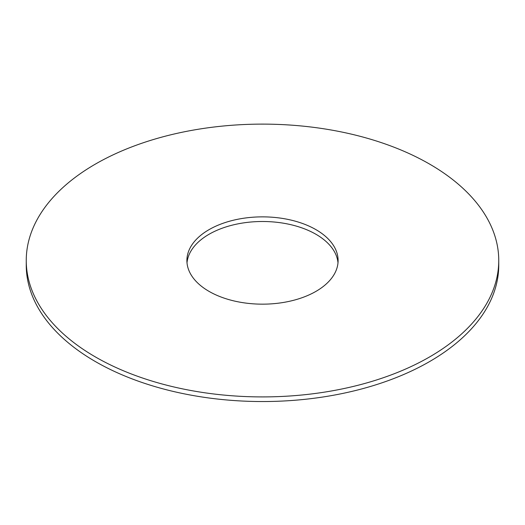 <?xml version="1.0" encoding="UTF-8"?>
<svg xmlns="http://www.w3.org/2000/svg" width="525" height="525" viewBox="0 0 525 525"><rect width="100%" height="100%" fill="white"/><g stroke="black" fill="none" stroke-linecap="round" stroke-linejoin="round"><path stroke-width="0.79" d="M498.75 260.512L498.75 265.145A236.25 136.395 180 0 1 429.555 361.594A236.25 136.395 180 0 1 172.088 391.158A236.25 136.395 180 0 1 26.25 265.145L26.25 260.512A236.25 136.395 180 0 1 262.5 124.117A236.25 136.395 180 0 1 498.75 260.512A236.25 136.395 180 0 1 429.555 356.961A236.25 136.395 180 0 1 172.088 386.531A236.25 136.395 180 0 1 26.25 260.512M187.005 262.828A75.6 43.647 180 0 1 262.5 221.498A75.6 43.647 180 0 1 337.995 262.828M315.958 291.375A75.6 43.647 180 0 1 233.566 300.838A75.6 43.647 180 0 1 186.9 260.512A75.6 43.647 180 0 1 262.5 216.864A75.6 43.647 180 0 1 338.1 260.512A75.6 43.647 180 0 1 315.958 291.375"/></g></svg>
